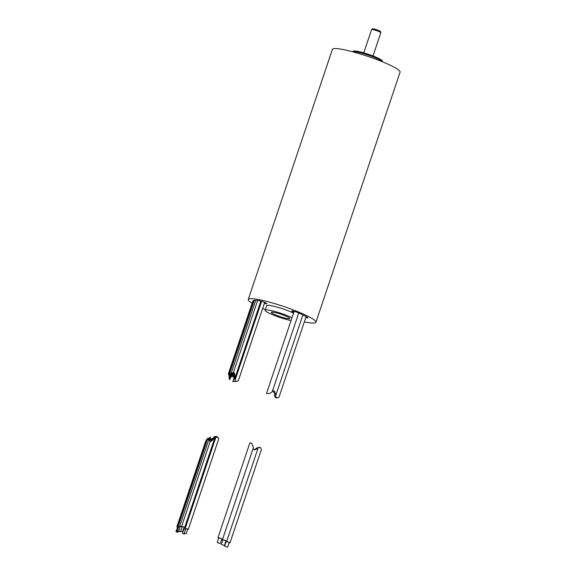 <?xml version="1.0" encoding="UTF-8"?>
<svg xmlns="http://www.w3.org/2000/svg" width="576" height="576" viewBox="0 0 576 576"><rect width="100%" height="100%" fill="white"/><g stroke="black" fill="none" stroke-linecap="round" stroke-linejoin="round"><path stroke-width="0.86" d="M372.305 55.692A15.257 1.994 -161.4 0 0 353.534 51.12L352.346 51.696A16.229 2.117 -161.4 0 1 372.29 56.57A16.229 2.117 -161.4 0 1 382.795 61.942L382.198 60.768A15.257 1.994 -161.4 0 0 372.305 55.692M315.914 322.243L400.082 72.151A35.705 4.658 -161.4 0 0 376.834 59.594A35.705 4.658 -161.4 0 0 332.402 49.378L248.242 299.47A35.705 4.658 18.6 0 1 292.666 309.686A35.705 4.658 18.6 0 1 315.914 322.243A35.705 4.658 18.6 0 1 304.337 321.905M265.37 309.614A35.705 4.658 18.6 0 1 262.642 308.462M252.108 303.25A35.705 4.658 18.6 0 1 248.242 299.47M305.791 317.578A4.054 0.533 18.6 0 0 307.915 317.801A4.054 0.533 18.6 0 0 307.505 317.39A30.024 3.917 -161.4 0 0 297.677 312.552A4.054 0.533 -161.4 0 0 293.818 311.249A4.054 0.533 -161.4 0 0 291.73 311.026A4.054 0.533 -161.4 0 0 293.465 312.091A21.91 2.858 18.6 0 1 293.839 312.257M264.262 303.653A21.096 2.75 18.6 0 1 265.932 303.811A4.867 0.634 -161.4 0 0 266.818 303.739A4.867 0.634 -161.4 0 0 263.736 302.054A4.867 0.634 -161.4 0 0 258.48 300.557A30.838 4.025 -161.4 0 0 252.857 301.018A30.838 4.025 -161.4 0 0 252.85 301.039M293.537 313.15A16.229 2.117 -161.4 0 0 286.891 310.327A16.229 2.117 -161.4 0 0 266.695 305.676L265.154 310.255A16.229 2.117 18.6 0 1 285.35 314.899A16.229 2.117 18.6 0 1 291.996 317.722M291.053 320.537A16.229 2.117 18.6 0 1 275.724 315.965A16.229 2.117 18.6 0 1 265.154 310.255M283.428 315.108A9.734 1.274 -161.4 0 0 271.31 312.322A9.734 1.274 -161.4 0 0 277.654 315.749A9.734 1.274 -161.4 0 0 289.764 318.535A9.734 1.274 -161.4 0 0 283.428 315.108M261.619 301.327L234.691 381.355L238.234 380.995L264.672 302.436M235.786 381.391L236.894 381.269M260.849 301.097L234.562 379.21L233.647 372.715M257.645 300.456L233.302 372.78L234.086 372.571L234.785 374.839L234.562 379.21M232.466 372.996L232.589 373.37C231.926 372.65 231.314 373.003 230.753 374.436L233.071 372.686M233.381 372.816L233.208 377.309L232.589 373.37M229.032 375.221L254.225 300.362M231.372 373.385C230.537 372.838 229.752 373.478 229.003 375.314L231.487 372.989M232.265 373.162L232.006 376.56L231.473 373.925M229.536 373.723L228.355 374.652L253.274 300.607M230.249 374.177L230.796 377.575L231.17 374.22M230.011 374.443L229.788 379.735L229.082 378.18L229.054 375.401M229.054 375.156L229.054 374.198M277.906 397.822L275.53 397.8L274.399 395.604L276.977 397.642L277.906 397.822L278.993 397.21L306.13 316.584M272.441 391.111L273.564 390.701L274.716 391.363L275.803 395.402L272.858 390.917M269.438 393.588L266.508 393.473L269.438 393.588L272.196 391.838L298.728 312.998M233.914 381.6L235.022 381.478L232.812 381.557L233.935 378.23M372.996 55.958L380.815 32.731A4.867 0.634 -161.4 0 0 380.815 32.681A4.867 0.634 -161.4 0 0 376.855 30.737A4.867 0.634 -161.4 0 0 371.808 29.52A4.867 0.634 -161.4 0 0 371.614 29.585A4.867 0.634 -161.4 0 0 371.585 29.628L363.773 52.848M380.815 32.681L380.592 31.594A4.306 0.562 -161.4 0 0 377.086 29.873A4.306 0.562 -161.4 0 0 372.629 28.8A4.306 0.562 -161.4 0 0 372.449 28.858L371.614 29.585M182.182 526.723L183.636 526.817L184.694 527.393L184.025 527.342M210.953 441.101L211.99 439.812C214.718 436.046 216.684 435.262 212.954 439.704L211.356 441.238L210.391 440.849M184.694 527.393L215.294 436.478L212.954 439.704M182.542 531.756L184.082 527.184L183.449 526.838L182.232 526.565L180.691 531.137L182.542 531.756L180.691 531.137M180.238 526.565L182.138 526.846M179.676 526.198L209.045 438.912L210.168 441.353L212.767 438.034L209.758 441.223M212.321 439.358L212.76 438.062L210.83 440.993M182.095 526.968L180.288 526.406L178.747 530.978L180.598 531.598L178.747 530.978M178.776 526.601L180.194 526.687M208.483 440.582L207.864 438.12L178.214 526.234M209.592 440.244L211.032 438.883L209.786 440.914M180.166 526.766L178.826 526.442L177.286 531.014L179.136 531.641L177.286 531.014M177.826 526.831L177.264 526.464L178.726 526.738M206.626 439.207L207.137 440.287M208.426 440.258L208.721 439.891M209.369 439.099L210.348 438.329L209.506 439.79M178.704 526.817L177.876 526.673L176.335 531.245L178.186 531.864L176.335 531.245M177.408 527.249L176.846 526.882L177.768 526.997M208.26 438.941L210.514 437.004L209.239 438.746M208.987 439.099L208.382 439.956M177.732 527.09L175.918 531.662L177.768 532.289L175.918 531.662M225.842 541.303L228.384 542.03L229.968 542.887L229.126 542.851M229.968 542.887L261.41 449.46L260.258 447.314L256.781 447.955L259.394 447.271M227.664 547.2L229.198 542.628L228.146 542.052L226.123 541.591L224.582 546.163L227.664 547.2L224.582 546.163M222.826 540.094L222.134 539.604L224.654 540.122L226.75 541.159L225.907 541.123M253.937 449.813L254.988 449.258C258.746 446.926 258.732 448.078 255.053 449.777L252.986 448.913M254.988 449.258C258.746 446.926 258.732 448.078 255.053 449.777M224.438 545.479L225.979 540.9L224.582 540.209L222.905 539.863L221.364 544.442L224.438 545.479L221.364 544.442M218.664 538.178L217.973 537.696L219.967 538.034L222.588 539.244L221.738 539.215M222.588 539.244L253.44 447.559L251.827 443.362L249.898 442.822L217.973 537.696M220.277 543.564L221.818 538.992L220.068 538.178L218.743 537.955L217.202 542.527L220.277 543.564L217.202 542.527M185.76 528.782L187.214 528.883L188.273 529.452L187.603 529.409M188.273 529.452L218.779 438.811L218.002 437.4C216.065 435.953 215.748 435.989 217.044 437.501M186.12 533.822L187.661 529.243L187.027 528.905L185.81 528.624L184.277 533.196L186.12 533.822L184.277 533.196M183.607 528.595L185.623 529.2M215.856 437.328L215.179 436.817M214.805 436.637L214.294 436.594L214.078 437.242M185.587 529.301L183.938 528.833L182.398 533.405L184.241 534.024L182.398 533.405M293.465 312.091L293.753 311.227M266.155 303.142L265.932 303.811M255.694 300.312L230.767 374.386M233.813 375.509L233.208 377.309M232.697 374.515L232.013 376.531M231.574 375.25L230.796 377.575M252.864 301.003L228.528 373.306M230.522 377.561L229.788 379.735M274.738 394.603L274.414 395.568M302.89 314.906L275.803 395.402M294.149 311.335L266.508 393.473M210.398 440.834L181.62 526.356M180.598 531.598L180.734 531.194M211.032 438.883L210.535 440.374M179.136 531.641L179.258 531.274M206.64 439.178L177.264 526.464M210.348 438.329L209.779 440.014M178.186 531.864L178.308 531.49M205.625 441.36L176.846 526.882M210.514 437.004L210.053 438.386M177.768 532.289L177.905 531.864M256.781 447.955L256.651 448.344M258.156 447.826L226.75 541.159M216.173 436.385L185.198 528.415M184.241 534.024L184.471 533.354"/></g></svg>
